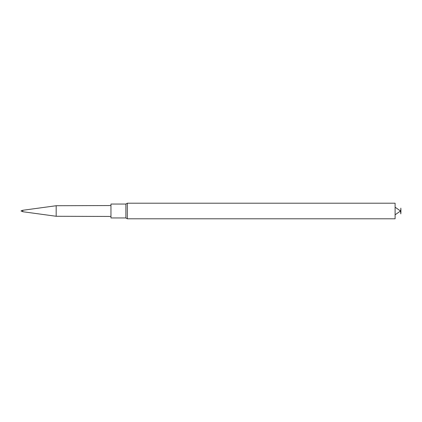 <?xml version="1.0" encoding="UTF-8"?>
<svg xmlns="http://www.w3.org/2000/svg" width="422" height="422" viewBox="0 0 422 422"><rect width="100%" height="100%" fill="white"/><g stroke="black" fill="none" stroke-linecap="round" stroke-linejoin="round"><path stroke-width="0.63" d="M125.883 204.042L110.96 204.042L110.96 217.958L125.883 217.958L127.338 218.796L127.338 203.204L125.883 204.042L125.883 217.958M127.338 203.204L395.103 203.204L395.103 218.796L127.338 218.796M400.831 209.892L400.831 212.108M21.1 211.142L21.1 210.858L22.783 211.723L22.783 210.277L56.173 205.73L56.173 216.28L110.96 216.449M22.783 211.723L56.173 216.27M400.831 208.109L400.9 212.999L400.9 209.001L400.547 211L400.831 213.891M395.103 214.798L400.547 211L395.103 207.202M56.173 205.72L110.96 205.551M21.1 210.858L22.783 210.277"/></g></svg>
